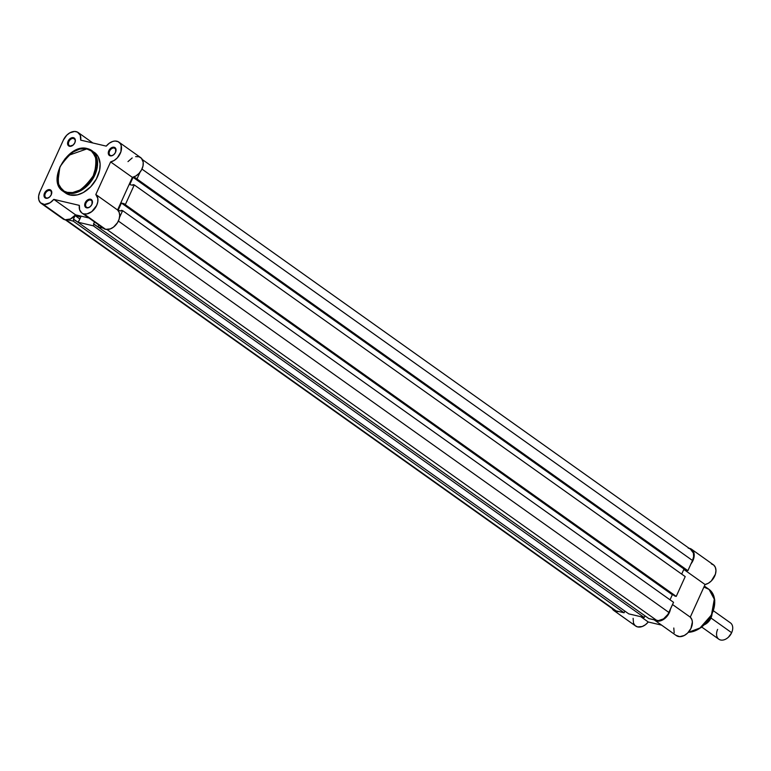 <?xml version="1.0" encoding="UTF-8"?>
<svg xmlns="http://www.w3.org/2000/svg" width="771" height="771" viewBox="0 0 771 771"><rect width="100%" height="100%" fill="white"/><g stroke="black" fill="none" stroke-linecap="round" stroke-linejoin="round"><path stroke-width="1.16" d="M49.951 190.476A4.192 2.901 -54.6 0 0 45.325 193.531A4.192 2.901 -54.6 0 0 46.559 197.964L45.932 198.263A4.819 3.335 125.4 0 1 44.516 193.164A4.819 3.335 125.4 0 1 49.836 189.656L51.233 191.381L49.951 190.476A4.192 2.901 125.4 0 1 50.684 190.803A4.192 2.901 125.4 0 1 51.262 194.735L51.387 190.822L50.462 189.888L48.4 189.676L44.959 192.336L44.12 196.441L45.316 198.022L47.368 198.234L49.604 197.01L51.252 194.745A4.192 2.901 -54.6 0 0 49.951 190.476L49.836 189.656A4.819 3.335 125.4 0 1 51.3 194.649A4.819 3.335 125.4 0 1 49.662 196.952A4.819 3.335 125.4 0 1 45.932 198.263L46.559 197.964A4.192 2.901 125.4 0 1 45.826 197.636A4.192 2.901 125.4 0 1 45.585 193.02A4.192 2.901 125.4 0 1 49.951 190.476M90.65 200.046A4.192 2.901 -54.6 0 0 86.024 203.101A4.192 2.901 -54.6 0 0 87.258 207.534L86.631 207.833A4.819 3.335 125.4 0 1 85.215 202.734A4.819 3.335 125.4 0 1 90.535 199.226L91.932 200.961L90.65 200.046A4.192 2.901 125.4 0 1 91.383 200.373A4.192 2.901 125.4 0 1 91.961 204.305L92.077 200.393L90.535 199.226L89.099 199.255L85.658 201.915L84.82 206.011L86.015 207.601L88.067 207.813L90.303 206.58L91.951 204.325A4.192 2.901 -54.6 0 0 90.65 200.046L90.535 199.226A4.819 3.335 125.4 0 1 92 204.219A4.819 3.335 125.4 0 1 90.361 206.532A4.819 3.335 125.4 0 1 86.631 207.833L87.258 207.534A4.192 2.901 125.4 0 1 86.525 207.206A4.192 2.901 125.4 0 1 86.285 202.6A4.192 2.901 125.4 0 1 90.65 200.046M73.534 138.491A4.192 2.901 -54.6 0 0 68.908 141.546A4.192 2.901 -54.6 0 0 70.142 145.979L69.515 146.278A4.819 3.335 125.4 0 1 68.099 141.18A4.819 3.335 125.4 0 1 73.418 137.672L74.816 139.397L73.534 138.491A4.192 2.901 125.4 0 1 74.267 138.819A4.192 2.901 125.4 0 1 74.845 142.751A4.192 2.901 -54.6 0 0 73.534 138.491L72.725 137.595L69.747 138.925L68.099 141.18L67.578 143.705L67.973 145.112L69.515 146.278L73.187 145.025L74.835 142.77L75.356 140.245L74.565 138.298L73.418 137.672A4.819 3.335 125.4 0 1 74.883 142.664A4.819 3.335 125.4 0 1 73.245 144.977A4.819 3.335 125.4 0 1 69.515 146.278L70.142 145.979A4.192 2.901 125.4 0 1 69.409 145.652A4.192 2.901 125.4 0 1 69.168 141.045A4.192 2.901 125.4 0 1 73.534 138.491M114.233 148.061A4.192 2.901 -54.6 0 0 109.598 151.116A4.192 2.901 -54.6 0 0 110.831 155.559L110.214 155.848A4.819 3.335 125.4 0 1 108.798 150.759A4.819 3.335 125.4 0 1 114.118 147.242L115.515 148.976L114.233 148.061A4.192 2.901 125.4 0 1 114.966 148.389A4.192 2.901 125.4 0 1 115.544 152.33L115.66 148.408L114.118 147.242L112.682 147.271L109.241 149.931L108.403 154.027L109.588 155.617L111.65 155.829L113.877 154.595L115.534 152.34A4.192 2.901 -54.6 0 0 114.233 148.061L114.118 147.242A4.819 3.335 125.4 0 1 115.583 152.234A4.819 3.335 125.4 0 1 113.935 154.547A4.819 3.335 125.4 0 1 110.214 155.848L110.831 155.559A4.192 2.901 125.4 0 1 110.099 155.231A4.192 2.901 125.4 0 1 109.858 150.615A4.192 2.901 125.4 0 1 114.233 148.061M65.313 192.856L69.93 194.996L67.356 193.164L67.241 192.345C58.654 191.69 56.273 183.122 60.099 166.661C70.508 151.742 79.442 145.844 86.911 148.967C95.498 149.622 97.878 158.18 94.052 174.651C83.644 189.57 74.71 195.468 67.241 192.345L67.356 193.164L77.919 192.037L91.942 180.212L97.493 161.409L91.884 150.615L87.422 148.62L86.911 148.967L91.421 151.058L95.45 156.426L96.654 161.929L95.652 170.343L93.012 176.752L87.412 184.404L80.242 189.955L72.59 192.567L67.241 192.345L64.118 191.15L59.463 186.466L57.709 181.33L57.468 177.359L58.5 170.969L60.099 166.661L65.149 158.662L72.031 152.494L79.664 149.092L87.537 148.668A24.913 17.213 125.4 0 1 91.884 150.615A24.913 17.213 125.4 0 1 93.32 178.024A24.913 17.213 125.4 0 1 67.356 193.164L69.93 194.996A24.913 17.213 -54.6 0 0 95.893 179.855A24.913 17.213 -54.6 0 0 94.457 152.446L87.422 148.62C68.349 142.664 46.202 181.012 63.01 191.218L67.356 193.164A24.913 17.213 125.4 0 1 63.01 191.218L65.593 193.058A24.913 17.213 -54.6 0 0 69.93 194.996L77.37 194.87L83.278 192.548L90.631 186.852L96.365 179.007L99.623 170.218L100.114 163.799L98.09 156.532L94.448 152.436M41.181 203.39L62.933 218.858A11.575 7.999 -54.6 0 0 64.957 219.764L43.195 204.296A11.575 7.999 125.4 0 1 41.181 203.39A11.575 7.999 125.4 0 1 39.793 192.056L63.376 140.071L66.788 135.166L69.833 132.843L74.642 131.456L77.447 132.101L80.242 135.214L80.695 140.12L106.234 146.133L109.289 143.213L112.749 141.44L115.033 141.035L118.098 141.642L120.334 143.628L121.201 145.584L120.912 151.762L117.317 157.872L114.098 160.503L110.619 161.9L95.816 194.514L97.811 198.417L97.782 201.857L96.654 205.491L91.739 211.659L86.93 213.904L83.894 213.875A11.575 7.999 125.4 0 1 81.871 212.969A11.575 7.999 125.4 0 1 79.355 205.385L53.816 199.371L50.038 202.783L44.467 204.469L40.458 202.783L38.849 199.92L38.617 196.152L39.793 192.056L63.376 140.071A11.575 7.999 125.4 0 1 78.179 132.535A11.575 7.999 125.4 0 1 80.695 140.12L106.234 146.133A11.575 7.999 125.4 0 1 118.879 142.115A11.575 7.999 125.4 0 1 120.449 153.015A11.575 7.999 125.4 0 1 110.619 161.9L132.371 177.369L135.86 175.971L139.069 173.34L141.575 169.822L143.011 165.929L143.194 162.17L141.459 158.296L138.905 156.754L135.657 156.629M81.871 212.969L103.632 228.438A11.575 7.999 -54.6 0 0 105.646 229.344L81.687 212.835L79.615 209.741L79.355 205.385L53.816 199.371A11.575 7.999 125.4 0 1 43.195 204.296L64.957 219.764L70.402 219.012L75.577 214.839L88.925 217.981L75.577 214.839L53.816 199.371L75.577 214.839A11.575 7.999 -54.6 0 1 64.957 219.764L62.21 218.251M102.572 227.455L105.646 229.344L110.311 228.91L113.501 227.127L117.471 222.723L119.11 219.147L119.698 215.552L119.168 212.372L117.578 209.982L132.371 177.369A11.575 7.999 -54.6 0 0 142.211 168.483A11.575 7.999 -54.6 0 0 140.63 157.583L118.879 142.115M132.178 157.949L127.986 161.602M90.429 206.464A4.192 2.901 125.4 0 1 87.258 207.534A4.192 2.901 -54.6 0 0 90.429 206.464M49.73 196.884A4.192 2.901 125.4 0 1 46.559 197.964A4.192 2.901 -54.6 0 0 49.73 196.884M73.312 144.909A4.192 2.901 125.4 0 1 70.142 145.979A4.192 2.901 -54.6 0 0 73.312 144.909M114.012 154.479A4.192 2.901 125.4 0 1 110.831 155.559A4.192 2.901 -54.6 0 0 114.012 154.479M95.816 194.514A11.575 7.999 125.4 0 1 95.71 207.254A11.575 7.999 125.4 0 1 83.894 213.875L105.646 229.344A11.575 7.999 -54.6 0 0 117.471 222.723A11.575 7.999 -54.6 0 0 117.578 209.982L95.816 194.514L110.619 161.9L132.371 177.369L117.578 209.982L95.816 194.514M87.537 148.668L68.205 155.482M59.83 167.259L57.748 182.746L63.01 191.218M687.896 570.675L136.968 178.988L140.062 172.174L136.968 178.988L135.648 178.679L686.585 570.367L687.896 570.675L136.968 178.988L135.648 178.679L686.585 570.367L687.896 570.675L692.512 560.507L687.896 570.675M690.7 549.463L693.399 553.058L693.621 556.623L692.512 560.507L141.941 169.08L692.512 560.507A10.958 7.565 -54.6 0 0 691.202 549.771L142.384 159.587M614.728 610.353L66.229 219.937L616.135 610.892L624.096 612.772L73.168 221.084L67.829 219.822L73.168 221.084L73.929 219.407L77.813 222.164L73.409 219.282L73.929 219.407L73.168 221.084L624.096 612.772L624.857 611.095L624.096 612.772L616.135 610.892A10.958 7.565 -54.6 0 1 614.227 610.034L65.41 219.86M73.409 219.282L75.076 215.591L79.837 218.974L75.076 215.591L80.772 216.93L79.095 220.622L80.772 216.93L75.076 215.591L73.409 219.282M79.095 220.622L77.813 222.173L79.095 220.622M628.741 613.861L77.813 222.173L628.741 613.861L644.228 617.504L93.301 225.816L77.813 222.173L93.301 225.816L94.062 224.139L97.946 226.896L93.532 224.014L94.062 224.139L93.301 225.816L644.228 617.504L644.99 615.836L644.228 617.504L628.741 613.861M93.532 224.014L94.486 221.932L93.532 224.014M99.228 225.354L98.698 225.228L97.936 226.905L98.698 225.228L99.228 225.354M648.864 618.593L97.936 226.905L648.864 618.593L656.834 620.472L106.928 229.507L656.834 620.472A10.958 7.565 -54.6 0 0 668.929 612.482L118.368 221.055L668.929 612.482L673.546 602.315L667.917 614.362L663.552 618.872L658.415 620.626L648.864 618.593M103.227 228.149L97.936 226.905L103.227 228.149M119.524 217.451L122.618 210.628L673.546 602.315L122.618 210.628L121.298 210.319L120.999 210.994L121.298 210.319L122.618 210.628L119.524 217.451M120.999 210.994L118.108 210.31L121.404 203.043L672.331 594.73L670.028 599.819L672.331 594.73L673.353 594.971L121.404 203.043L124.295 203.727L121.404 203.043L118.108 210.31L120.999 210.994M124.295 203.727L123.986 204.392L674.914 596.079L676.234 596.388L125.297 204.701L123.986 204.392L674.914 596.079L676.234 596.388L125.297 204.701L134.279 184.915L685.207 576.602L676.234 596.388L685.207 576.602L134.279 184.915L132.969 184.606L132.66 185.281L132.969 184.606L134.279 184.915L125.297 204.701L123.986 204.392L124.295 203.727M132.66 185.281L129.769 184.597L133.065 177.33L129.769 184.597L132.66 185.281M681.689 574.106L683.993 569.017L133.065 177.33L685.024 569.258L683.993 569.017L681.689 574.106M135.956 178.014L133.065 177.33L135.956 178.014L135.648 178.679L135.956 178.014M704.694 587.444L709.041 589.391L714.428 598.479L711.46 614.969L699.634 628.413L688.33 632.307A24.913 17.213 -54.6 0 0 711.681 614.516A24.913 17.213 -54.6 0 0 709.041 589.391L714.784 600.127L711.806 614.863L701.514 627.392L688.252 632.393M689.081 548.268A11.575 7.999 125.4 0 1 689.544 548.364L692.021 549.627L694.064 553.482L693.649 558.734L690.903 563.967M688.262 548.191L689.544 548.364A11.575 7.999 125.4 0 1 691.558 549.26A11.575 7.999 125.4 0 1 690.989 563.861M670.462 609.051L667.715 615.431L663.677 619.344L659.051 621.147L655.88 620.819L654.165 619.807M618.872 611.49L614.516 610.95L611.769 607.779M618.766 611.509A11.575 7.999 125.4 0 1 613.861 610.545L635.622 626.013A11.575 7.999 -54.6 0 0 648.257 621.995L661.614 625.136L648.257 621.995L640.807 616.694L648.257 621.995L645.443 624.741L642.243 626.515L637.598 626.91L635.131 625.618L633.521 623.247L633.116 618.313M673.796 628.008L674.182 632.731M675.916 635.275L679.694 636.663L684.291 635.487L687.597 633.068L690.941 628.432L692.368 622.004L691.934 619.749L690.267 617.137L705.06 584.524L708.298 583.271L711.334 580.929L715.411 574.202L715.96 570.617L715.392 567.456L713.773 565.095L711.296 563.832M705.349 623.662L711.922 614.015M670.452 609.129A11.575 7.999 125.4 0 1 663.927 619.171A11.575 7.999 125.4 0 1 654.56 620.125A11.575 7.999 125.4 0 1 654.203 619.845M691.558 549.26L713.32 564.729A11.575 7.999 -54.6 0 1 714.89 575.638A11.575 7.999 -54.6 0 1 705.06 584.524L683.819 569.422L705.06 584.524L690.267 617.137L672.534 604.541L690.267 617.137A11.575 7.999 -54.6 0 1 689.255 631.189A11.575 7.999 -54.6 0 1 676.321 635.593L654.56 620.125M613.861 610.545A11.575 7.999 125.4 0 1 612.116 608.531M728.489 637.125L731.506 633.001A8.799 6.081 -54.6 0 0 731.592 632.818L731.737 632.48A10.013 6.92 125.4 0 1 731.64 632.692L710.968 617.995A10.013 6.92 125.4 0 0 711.99 614.477L710.968 617.995L710.245 617.706L710.968 617.995L704.829 624.539A10.013 6.92 125.4 0 0 710.968 617.995L731.64 632.692A10.013 6.92 -54.6 0 0 730.445 622.881L713.454 610.805M728.46 637.145A8.799 6.081 -54.6 0 0 728.595 637.029A8.799 6.081 -54.6 0 0 731.506 633.001L731.602 632.798A8.799 6.081 -54.6 0 0 731.66 632.654M701.851 627.131L718.832 639.207A10.013 6.92 -54.6 0 0 731.64 632.692A10.013 6.92 125.4 0 1 728.325 637.28A10.013 6.92 125.4 0 1 718.774 639.159A10.013 6.92 125.4 0 1 717.637 629.396M92.877 142.992L78.199 132.554M709.041 589.391L704.357 586.066"/></g></svg>
